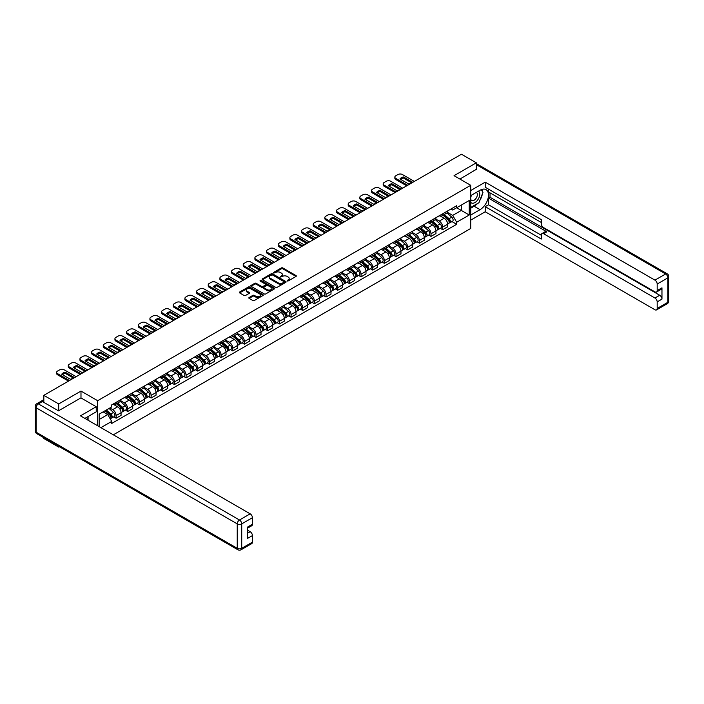 <?xml version="1.0" encoding="UTF-8"?>
<svg xmlns="http://www.w3.org/2000/svg" width="704" height="704" viewBox="0 0 704 704"><rect width="100%" height="100%" fill="white"/><g stroke="black" fill="none" stroke-linecap="round" stroke-linejoin="round"><path stroke-width="1.06" d="M287.206 280.931L288.226 280.931L296.023 276.426A1.038 0.598 0 0 0 296.023 275.581L282.814 267.951A1.038 0.598 0 0 0 281.354 267.951L273.557 272.457L273.557 273.046L275.59 272.466A3.318 1.918 0 0 1 280.289 272.466L281.389 273.099A3.318 1.918 0 0 1 282.357 274.454A3.318 1.918 0 0 1 281.389 275.81L280.377 276.989L282.41 276.408A3.318 1.918 0 0 1 287.109 276.408L288.209 277.042A3.318 1.918 0 0 1 289.186 278.397A3.318 1.918 0 0 1 288.209 279.752L287.206 280.931L287.206 280.333M249.137 297.528A1.038 0.598 0 0 0 249.137 298.373L252.842 300.511A1.038 0.598 0 0 0 254.311 300.511L262.97 295.513A1.038 0.598 0 0 0 262.97 294.668L249.762 287.038A1.038 0.598 0 0 0 248.292 287.038L239.633 292.037A1.038 0.598 0 0 0 239.633 292.89L244.103 295.469A1.038 0.598 0 0 0 245.573 295.469L249.278 293.33A1.038 0.598 0 0 0 249.278 292.486L247.06 291.201A2.772 1.602 0 0 1 246.25 290.074A2.772 1.602 0 0 1 247.958 288.587A2.772 1.602 0 0 1 250.985 288.939L259.679 293.955A2.772 1.602 0 0 1 260.498 295.09A2.772 1.602 0 0 1 258.782 296.569A2.772 1.602 0 0 1 255.754 296.226L254.311 295.39A1.038 0.598 0 0 0 252.842 295.39L249.137 297.528L249.137 298.373L252.842 296.252L252.842 295.39M97.662 400.699L80.986 391.072L58.705 403.938L43.833 395.34L461.454 154.229L476.326 162.818L454.054 175.683L470.721 185.31L97.662 400.699L97.662 425.77M275.66 287.338A1.038 0.598 0 0 0 277.13 287.338L285.789 282.339A1.038 0.598 0 0 0 285.789 281.494L272.58 273.865A1.038 0.598 0 0 0 271.11 273.865L262.451 278.863A1.038 0.598 0 0 0 262.451 279.708L275.66 287.338M260.216 281.09L274.366 288.93L265.716 293.929A1.038 0.598 0 0 1 264.255 293.929L251.038 286.299L251.038 285.454A1.038 0.598 0 0 0 251.038 286.299M251.038 285.454L254.751 283.316A1.038 0.598 0 0 1 256.212 283.316L261.571 286.405A1.038 0.598 0 0 0 263.041 286.405L265.496 284.988A1.038 0.598 0 0 0 265.496 284.143L259.926 280.922L260.946 280.324L274.375 288.077A1.038 0.598 0 0 1 274.375 288.93L274.375 288.077M58.705 446.318L58.705 447.102L43.833 438.504L43.833 437.721M113.318 434.817L470.721 228.474L470.721 185.31M58.705 447.102L59.382 446.706M58.705 403.938L58.705 410.714M43.833 395.34L43.833 402.38M40.744 401.447A2.112 1.223 -120 0 0 40.454 401.544A2.112 1.223 -120 0 0 40.225 401.746M476.326 169.602L476.326 162.818M442.684 213.796A4.866 2.807 60 0 1 441.681 215.978L446.618 213.136A4.866 2.807 -120 0 0 447.621 210.945M435.688 219.032L439.252 221.091A4.866 2.807 60 0 1 442.684 227.049L447.621 224.198A4.866 2.807 -120 0 0 444.18 218.24L440.651 216.207M447.621 224.198L447.621 226.838L442.684 229.68L440.317 228.316M441.681 215.978A4.866 2.807 60 0 1 439.287 215.758M442.684 227.049L442.684 229.68M431.024 220.528A4.866 2.807 60 0 1 430.021 222.71L434.949 219.868A4.866 2.807 -120 0 0 435.961 217.686M428.657 235.048L431.024 236.412L435.961 233.57L435.961 230.93A4.866 2.807 -120 0 0 432.52 224.981L428.991 222.939M430.021 222.71A4.866 2.807 60 0 1 427.618 222.499M424.019 225.773L427.583 227.823A4.866 2.807 60 0 1 431.024 233.781L431.024 236.412M419.364 227.269A4.866 2.807 60 0 1 418.352 229.451L423.289 226.6A4.866 2.807 -120 0 0 424.292 224.418M416.997 241.78L419.364 243.153L424.292 240.302L424.292 237.67A4.866 2.807 -120 0 0 420.86 231.713L417.322 229.671M418.352 229.451A4.866 2.807 60 0 1 415.958 229.231M412.359 232.505L415.923 234.555A4.866 2.807 60 0 1 419.364 240.513L419.364 243.153M407.695 234.001A4.866 2.807 60 0 1 406.692 236.183L411.629 233.332A4.866 2.807 -120 0 0 412.632 231.15M405.328 248.521L407.695 249.885L412.632 247.034L412.632 244.402A4.866 2.807 -120 0 0 409.191 238.445L405.662 236.403M406.692 236.183A4.866 2.807 60 0 1 404.298 235.963M400.699 239.237L404.263 241.296A4.866 2.807 60 0 1 407.695 247.254L407.695 249.885M396.035 240.733A4.866 2.807 60 0 1 395.032 242.915L399.96 240.064A4.866 2.807 -120 0 0 400.972 237.882M393.668 255.253L396.035 256.617L400.972 253.766L400.972 251.134A4.866 2.807 -120 0 0 397.531 245.177L394.002 243.135M395.032 242.915A4.866 2.807 60 0 1 392.63 242.695M389.03 245.969L392.594 248.028A4.866 2.807 60 0 1 396.035 253.986L396.035 256.617M384.375 247.465A4.866 2.807 60 0 1 383.363 249.647L388.3 246.796A4.866 2.807 -120 0 0 389.303 244.614M382.008 261.985L384.375 263.349L389.303 260.498L389.303 257.866A4.866 2.807 -120 0 0 385.871 251.909L382.334 249.876M383.363 249.647A4.866 2.807 60 0 1 380.97 249.427M377.37 252.701L380.934 254.76A4.866 2.807 60 0 1 384.375 260.718L384.375 263.349M372.706 254.197A4.866 2.807 60 0 1 371.703 256.379L376.64 253.537A4.866 2.807 -120 0 0 377.643 251.354M370.339 268.717L372.706 270.081L377.643 267.238L377.643 264.598A4.866 2.807 -120 0 0 374.202 258.641L370.674 256.608M371.703 256.379A4.866 2.807 60 0 1 369.31 256.159M365.71 259.433L369.274 261.492A4.866 2.807 60 0 1 372.706 267.45L372.706 270.081M361.046 260.929A4.866 2.807 60 0 1 360.043 263.12L364.971 260.269A4.866 2.807 -120 0 0 365.983 258.086M358.679 275.449L361.046 276.813L365.983 273.97L365.983 271.339A4.866 2.807 -120 0 0 362.542 265.382L359.014 263.34M360.043 263.12A4.866 2.807 60 0 1 357.641 262.9M354.042 266.174L357.606 268.224A4.866 2.807 60 0 1 361.046 274.182L361.046 276.813M349.386 267.67A4.866 2.807 60 0 1 348.374 269.852L353.311 267.001A4.866 2.807 -120 0 0 354.314 264.818M347.019 282.181L349.386 283.554L354.314 280.702L354.314 278.071A4.866 2.807 -120 0 0 350.882 272.114L347.345 270.072M348.374 269.852A4.866 2.807 60 0 1 345.981 269.632M342.382 272.906L345.946 274.965A4.866 2.807 60 0 1 349.386 280.914L349.386 283.554M337.718 274.402A4.866 2.807 60 0 1 336.714 276.584L341.651 273.733A4.866 2.807 -120 0 0 342.654 271.55M335.35 288.922L337.718 290.286L342.654 287.434L342.654 284.803A4.866 2.807 -120 0 0 339.214 278.846L335.685 276.804M336.714 276.584A4.866 2.807 60 0 1 334.321 276.364M330.722 279.638L334.286 281.697A4.866 2.807 60 0 1 337.718 287.654L337.718 290.286M326.058 281.134A4.866 2.807 60 0 1 325.054 283.316L329.982 280.465A4.866 2.807 -120 0 0 330.994 278.282M323.69 295.654L326.058 297.018L330.994 294.166L330.994 291.535A4.866 2.807 -120 0 0 327.554 285.578L324.025 283.536M325.054 283.316A4.866 2.807 60 0 1 322.652 283.096M319.053 286.37L322.617 288.429A4.866 2.807 60 0 1 326.058 294.386L326.058 297.018M314.398 287.866A4.866 2.807 60 0 1 313.386 290.048L318.322 287.197A4.866 2.807 -120 0 0 319.326 285.014M312.03 302.386L314.398 303.75L319.326 300.898L319.326 298.267A4.866 2.807 -120 0 0 315.894 292.31L312.356 290.277M313.386 290.048A4.866 2.807 60 0 1 310.992 289.828M307.393 293.102L310.957 295.161A4.866 2.807 60 0 1 314.398 301.118L314.398 303.75M302.729 294.598A4.866 2.807 60 0 1 301.726 296.78L306.662 293.938A4.866 2.807 -120 0 0 307.666 291.755M300.362 309.118L302.729 310.482L307.666 307.639L307.666 304.999A4.866 2.807 -120 0 0 304.225 299.05L300.696 297.009M301.726 296.78A4.866 2.807 60 0 1 299.332 296.56M295.733 299.834L299.297 301.893A4.866 2.807 60 0 1 302.729 307.85L302.729 310.482M291.069 301.33A4.866 2.807 60 0 1 290.066 303.521L294.994 300.67A4.866 2.807 -120 0 0 296.006 298.487M288.702 315.85L291.069 317.222L296.006 314.371L296.006 311.74A4.866 2.807 -120 0 0 292.565 305.782L289.036 303.741M290.066 303.521A4.866 2.807 60 0 1 287.663 303.301M284.064 306.574L287.628 308.625A4.866 2.807 60 0 1 291.069 314.582L291.069 317.222M279.409 308.07A4.866 2.807 60 0 1 278.397 310.253L283.334 307.402A4.866 2.807 -120 0 0 284.337 305.219M277.042 322.582L279.409 323.954L284.337 321.103L284.337 318.472A4.866 2.807 -120 0 0 280.905 312.514L277.367 310.473M278.397 310.253A4.866 2.807 60 0 1 276.003 310.033M272.404 313.306L275.968 315.366A4.866 2.807 60 0 1 279.409 321.314L279.409 323.954M267.74 314.802A4.866 2.807 60 0 1 266.737 316.985L271.674 314.134A4.866 2.807 -120 0 0 272.677 311.951M265.373 329.322L267.74 330.686L272.677 327.835L272.677 325.204A4.866 2.807 -120 0 0 269.236 319.246L265.707 317.205M266.737 316.985A4.866 2.807 60 0 1 264.343 316.765M260.744 320.038L264.308 322.098A4.866 2.807 60 0 1 267.74 328.055L267.74 330.686M256.08 321.534A4.866 2.807 60 0 1 255.077 323.717L260.005 320.866A4.866 2.807 -120 0 0 261.017 318.683M253.713 336.054L256.08 337.418L261.017 334.567L261.017 331.936A4.866 2.807 -120 0 0 257.576 325.978L254.047 323.937M255.077 323.717A4.866 2.807 60 0 1 252.674 323.497M249.075 326.77L252.639 328.83A4.866 2.807 60 0 1 256.08 334.787L256.08 337.418M244.42 328.266A4.866 2.807 60 0 1 243.408 330.449L248.345 327.606A4.866 2.807 -120 0 0 249.348 325.415M242.053 342.786L244.42 344.15L249.348 341.299L249.348 338.668A4.866 2.807 -120 0 0 245.916 332.71L242.378 330.678M243.408 330.449A4.866 2.807 60 0 1 241.014 330.229M237.415 333.502L240.979 335.562A4.866 2.807 60 0 1 244.42 341.519L244.42 344.15M232.751 334.998A4.866 2.807 60 0 1 231.748 337.181L236.685 334.338A4.866 2.807 -120 0 0 237.688 332.156M230.384 349.518L232.751 350.882L237.688 348.04L237.688 345.4A4.866 2.807 -120 0 0 234.247 339.451L230.718 337.41M231.748 337.181A4.866 2.807 60 0 1 229.354 336.961M225.755 340.234L229.319 342.294A4.866 2.807 60 0 1 232.751 348.251L232.751 350.882M221.091 341.739A4.866 2.807 60 0 1 220.088 343.922L225.016 341.07A4.866 2.807 -120 0 0 226.028 338.888M218.724 356.25L221.091 357.623L226.028 354.772L226.028 352.141A4.866 2.807 -120 0 0 222.587 346.183L219.058 344.142M220.088 343.922A4.866 2.807 60 0 1 217.686 343.702M214.086 346.975L217.65 349.026A4.866 2.807 60 0 1 221.091 354.983L221.091 357.623M209.431 348.471A4.866 2.807 60 0 1 208.419 350.654L213.356 347.802A4.866 2.807 -120 0 0 214.359 345.62M207.064 362.991L209.431 364.355L214.359 361.504L214.359 358.873A4.866 2.807 -120 0 0 210.927 352.915L207.39 350.874M208.419 350.654A4.866 2.807 60 0 1 206.026 350.434M202.426 353.707L205.99 355.766A4.866 2.807 60 0 1 209.431 361.724L209.431 364.355M197.762 355.203A4.866 2.807 60 0 1 196.759 357.386L201.696 354.534A4.866 2.807 -120 0 0 202.699 352.352M195.395 369.723L197.762 371.087L202.699 368.236L202.699 365.605A4.866 2.807 -120 0 0 199.258 359.647L195.73 357.606M196.759 357.386A4.866 2.807 60 0 1 194.366 357.166M190.766 360.439L194.33 362.498A4.866 2.807 60 0 1 197.762 368.456L197.762 371.087M186.102 361.935A4.866 2.807 60 0 1 185.099 364.118L190.027 361.266A4.866 2.807 -120 0 0 191.039 359.084M183.735 376.455L186.102 377.819L191.039 374.968L191.039 372.337A4.866 2.807 -120 0 0 187.598 366.379L184.07 364.346M185.099 364.118A4.866 2.807 60 0 1 182.697 363.898M179.098 367.171L182.662 369.23A4.866 2.807 60 0 1 186.102 375.188L186.102 377.819M174.442 368.667A4.866 2.807 60 0 1 173.43 370.85L178.367 368.007A4.866 2.807 -120 0 0 179.37 365.816M172.075 383.187L174.442 384.551L179.37 381.709L179.37 379.069A4.866 2.807 -120 0 0 175.938 373.111L172.401 371.078M173.43 370.85A4.866 2.807 60 0 1 171.037 370.63M167.438 373.903L171.002 375.962A4.866 2.807 60 0 1 174.442 381.92L174.442 384.551M162.774 375.399A4.866 2.807 60 0 1 161.77 377.582L166.707 374.739A4.866 2.807 -120 0 0 167.71 372.557M160.406 389.919L162.774 391.283L167.71 388.441L167.71 385.801A4.866 2.807 -120 0 0 164.27 379.852L160.741 377.81M161.77 377.582A4.866 2.807 60 0 1 159.377 377.37M155.778 380.644L159.342 382.694A4.866 2.807 60 0 1 162.774 388.652L162.774 391.283M151.114 382.14A4.866 2.807 60 0 1 150.11 384.322L155.038 381.471A4.866 2.807 -120 0 0 156.05 379.289M148.746 396.651L151.114 398.024L156.05 395.173L156.05 392.542A4.866 2.807 -120 0 0 152.61 386.584L149.081 384.542M150.11 384.322A4.866 2.807 60 0 1 147.708 384.102M144.109 387.376L147.673 389.426A4.866 2.807 60 0 1 151.114 395.384L151.114 398.024M139.454 388.872A4.866 2.807 60 0 1 138.442 391.054L143.378 388.203A4.866 2.807 -120 0 0 144.382 386.021M137.086 403.392L139.454 404.756L144.382 401.905L144.382 399.274A4.866 2.807 -120 0 0 140.95 393.316L137.412 391.274M138.442 391.054A4.866 2.807 60 0 1 136.048 390.834M132.449 394.108L136.013 396.167A4.866 2.807 60 0 1 139.454 402.125L139.454 404.756M127.785 395.604A4.866 2.807 60 0 1 126.782 397.786L131.718 394.935A4.866 2.807 -120 0 0 132.722 392.753M125.418 410.124L127.785 411.488L132.722 408.637L132.722 406.006A4.866 2.807 -120 0 0 129.281 400.048L125.752 398.006M126.782 397.786A4.866 2.807 60 0 1 124.388 397.566M120.789 400.84L124.353 402.899A4.866 2.807 60 0 1 127.785 408.857L127.785 411.488M116.125 402.336A4.866 2.807 60 0 1 115.122 404.518L120.05 401.667A4.866 2.807 -120 0 0 121.062 399.485M113.758 416.856L116.125 418.22L121.062 415.369L121.062 412.738A4.866 2.807 -120 0 0 117.621 406.78L114.092 404.747M115.122 404.518A4.866 2.807 60 0 1 112.719 404.298M109.842 407.994L112.684 409.631A4.866 2.807 60 0 1 116.125 415.589L116.125 418.22M450.947 209.026L452.707 210.038L469.225 200.499L461.305 205.075L461.305 210.434L452.707 215.398L447.348 212.3M99.15 426.642L99.15 414.163L111.716 406.912L111.716 404.879L456.667 205.726L456.667 207.75L469.225 215.01L456.667 222.262L452.707 215.398M469.225 200.499L469.225 215.01M99.15 419.514L107.747 414.55L111.716 421.414L111.716 423.447L456.667 224.286L456.667 222.262M111.716 421.414L100.91 427.654M80.986 391.072L80.986 397.936M107.747 414.55L103.118 411.875M451.986 221.584L456.667 224.286M287.496 281.028L288.209 280.614A3.318 1.918 0 0 0 289.186 279.259L289.186 278.397M282.357 274.454L282.357 275.317A3.318 1.918 0 0 1 281.389 276.681L280.667 277.094M296.014 276.434L282.814 268.814A1.038 0.598 0 0 0 281.354 268.814L273.847 273.152M285.789 281.494L285.789 282.339L272.58 274.727A1.038 0.598 0 0 0 271.11 274.727L262.469 279.717L262.451 278.863M283.958 282.207L283.958 281.618L272.36 274.921L270.266 275.537A3.318 1.918 0 0 0 269.298 276.892A3.318 1.918 0 0 0 270.266 278.247L278.194 282.823A3.318 1.918 0 0 0 282.894 282.823L283.958 282.207L283.958 283.078L284.17 281.917M269.298 276.892L269.298 277.754A3.318 1.918 0 0 0 270.266 279.11L270.266 278.247M283.958 283.078L282.894 283.686A3.318 1.918 0 0 1 278.194 283.686L270.266 279.11M251.055 286.308L254.751 284.178L254.751 283.316M265.804 284.566L265.804 285.428A1.038 0.598 0 0 1 265.496 285.85L263.041 287.267A1.038 0.598 0 0 1 261.571 287.267L256.212 284.178A1.038 0.598 0 0 0 254.751 284.178M267.133 289.617A2.772 1.602 0 0 0 270.16 289.96A2.772 1.602 0 0 0 271.867 288.482A2.772 1.602 0 0 0 271.058 287.346L267.995 285.578A1.038 0.598 0 0 0 266.526 285.578L264.07 286.994A1.038 0.598 0 0 0 264.07 287.848L267.133 289.617L267.133 290.479A2.772 1.602 0 0 0 270.16 290.822A2.772 1.602 0 0 0 271.867 289.344L271.867 288.482M263.762 287.426L263.762 288.288A1.038 0.598 0 0 0 264.07 288.71L264.07 287.848M267.133 290.479L264.07 288.71M260.498 295.09L260.498 295.953A2.772 1.602 0 0 1 258.782 297.431A2.772 1.602 0 0 1 255.754 297.088L254.311 296.252A1.038 0.598 0 0 0 252.842 296.252M246.25 290.074L246.25 290.937A2.772 1.602 0 0 0 247.06 292.063L247.06 291.201M249.278 292.486L249.278 293.33L247.06 292.063M262.953 295.522L249.762 287.901A1.038 0.598 0 0 0 248.292 287.901L239.642 292.899L239.633 292.037M443.027 215.204L447.779 219.446A2.64 1.522 60 0 1 448.606 223.529L447.621 224.101M443.15 215.318L445.386 216.612M443.502 214.931L448.791 219.648A1.267 0.73 60 0 1 449.187 221.61A1.267 0.73 60 0 1 449.073 221.654M444.294 214.474L449.046 218.715A2.64 1.522 60 0 1 449.874 222.798A2.64 1.522 60 0 1 449.082 222.886M446.943 212.881L451.739 217.158A2.64 1.522 60 0 1 452.566 221.241L449.874 222.798M411.409 182.662L403.445 178.059A6.609 3.819 180 0 0 400.629 179.37M406.727 185.83L395.771 179.502A3.168 1.83 180 0 1 394.847 178.209L394.847 177.091A3.168 1.83 -0 0 0 395.771 178.385L395.771 179.502M403.445 176.942A6.609 3.819 180 0 0 399.925 178.966L408.593 183.964A6.609 3.819 180 0 0 412.104 181.94L403.445 176.942L403.445 178.059M414.348 181.421L402.424 174.539A3.168 1.83 -0 0 0 397.945 174.539L395.771 175.789A3.168 1.83 -0 0 0 394.847 177.091M407.695 185.266L395.771 178.385M431.358 221.936L436.11 226.178A2.64 1.522 60 0 1 436.946 230.27L435.961 230.833M431.49 222.05L433.726 223.344M431.842 221.663L437.131 226.38A1.267 0.73 60 0 1 437.527 228.342A1.267 0.73 60 0 1 437.413 228.386M432.634 221.206L437.386 225.447A2.64 1.522 60 0 1 438.214 229.53A2.64 1.522 60 0 1 437.413 229.618M435.283 219.613L440.079 223.89A2.64 1.522 60 0 1 440.906 227.982L438.214 229.53M419.698 228.668L424.45 232.91A2.64 1.522 60 0 1 425.278 237.002L424.292 237.574M419.822 228.782L422.057 230.076M420.174 228.395L425.462 233.112A1.267 0.73 60 0 1 425.867 235.074A1.267 0.73 60 0 1 425.753 235.118M420.966 227.938L425.718 232.179A2.64 1.522 60 0 1 426.554 236.262A2.64 1.522 60 0 1 425.753 236.35M423.623 226.345L428.41 230.622A2.64 1.522 60 0 1 429.246 234.714L426.554 236.262M470.721 195.624L480.066 190.23A11.898 6.864 120 0 1 486.015 189.64A11.898 6.864 120 0 1 487.837 199.17A11.898 6.864 120 0 1 480.066 209.651L470.721 215.046M470.721 220.141L485.223 211.772L485.223 206.677L541.297 239.052L541.297 234.995A3.168 1.83 -120 0 1 541.957 233.543A3.168 1.83 -120 0 1 543.541 233.693L654.94 298.012L659.718 295.249A3.168 1.83 60 0 1 661.962 299.13L661.962 287.822A3.168 1.83 60 0 1 661.311 289.274L656.524 292.037A3.168 1.83 -120 0 0 657.184 290.585L657.184 284.029A3.168 1.83 -120 0 0 654.94 280.139L665.632 273.97L476.326 164.674M490.01 192.861L490.01 197.27L488.514 198.132L488.514 204.776L485.223 206.677M488.514 189.147L488.514 191.998L541.297 222.473M656.524 292.037A3.168 1.83 -120 0 1 654.94 291.878L543.541 227.568A3.168 1.83 -120 0 1 541.297 223.678L541.297 219.622L485.223 187.255L485.223 182.16L654.94 280.139M470.721 190.529L485.223 182.16M485.223 211.772L654.94 309.751A3.168 1.83 -120 0 0 656.524 309.91A3.168 1.83 -120 0 0 657.184 308.458L657.184 301.893A3.168 1.83 -120 0 0 654.94 298.012M476.326 169.338L459.923 179.071M488.514 198.132L546.832 231.801L543.541 233.693M490.01 197.27L659.718 295.249M488.514 204.776L541.297 235.25M541.957 233.543L545.248 231.642A3.168 1.83 60 0 1 546.832 231.801M470.721 208.226L474.162 206.246A11.898 6.864 120 0 0 477.462 203.562M479.82 200.455A11.898 6.864 120 0 0 482.381 193.855M482.574 191.726A11.898 6.864 120 0 0 482.275 189.297M42.407 401.562L38.368 403.894A3.168 1.83 -120 0 0 36.784 403.735L40.823 401.403A3.168 1.83 60 0 1 42.407 401.562L58.485 410.837L80.916 397.892L96.237 406.736L96.237 411.831L85.624 417.965A11.898 6.864 120 0 0 84.902 418.414M96.237 406.736L80.467 415.844L250.175 513.832A3.168 1.83 60 0 1 252.419 517.713L252.419 524.278A3.168 1.83 60 0 1 251.759 525.73L247.632 528.106M88.088 419.399L88.088 416.539M247.632 533.166L250.175 531.696A3.168 1.83 60 0 1 252.419 535.586L252.419 542.142A3.168 1.83 60 0 1 251.759 543.594L241.067 549.771A3.168 1.83 -120 0 0 241.727 548.319L252.419 542.142M252.419 524.278L247.632 527.032L247.632 538.349L252.419 535.586M250.175 531.696L247.632 530.226M470.721 202.233A6.873 3.969 120 0 0 476.186 201.643A6.873 3.969 120 0 0 479.767 194.154A6.873 3.969 120 0 0 478.518 191.127M471.302 195.29A6.873 3.969 120 0 0 470.721 196.53M470.721 198.827A4.708 2.719 120 0 0 471.671 200.526A4.708 2.719 120 0 0 475.297 199.267A4.708 2.719 120 0 0 477.347 194.533A4.708 2.719 120 0 0 476.379 192.377A4.708 2.719 120 0 0 476.362 192.368M471.689 195.07A4.708 2.719 120 0 0 470.721 197.886M481.14 189.693L482.979 192.306L478.949 202.708L470.87 207.363M86.654 417.366L88.387 420.42M399.74 189.394L391.776 184.791A6.609 3.819 180 0 0 388.96 186.102M395.067 192.562L384.111 186.234A3.168 1.83 180 0 1 383.178 184.941L383.178 183.823A3.168 1.83 -0 0 0 384.111 185.117L384.111 186.234M391.776 183.674A6.609 3.819 180 0 0 388.265 185.698L396.924 190.705A6.609 3.819 180 0 0 400.435 188.672L391.776 183.674L391.776 184.791M402.688 188.162L390.764 181.271A3.168 1.83 -0 0 0 386.276 181.271L384.111 182.53A3.168 1.83 -0 0 0 383.178 183.823M396.035 191.998L384.111 185.117M388.08 196.126L380.116 191.532A6.609 3.819 180 0 0 377.3 192.834M383.398 199.294L372.451 192.975A3.168 1.83 180 0 1 371.518 191.673L371.518 190.555A3.168 1.83 -0 0 0 372.451 191.849L372.451 192.975M380.116 190.406A6.609 3.819 180 0 0 376.605 192.438L385.264 197.437A6.609 3.819 180 0 0 388.775 195.404L380.116 190.406L380.116 191.532M391.028 194.894L379.104 188.003A3.168 1.83 -0 0 0 374.616 188.003L372.451 189.262A3.168 1.83 -0 0 0 371.518 190.555M384.375 198.73L372.451 191.849M408.038 235.409L412.79 239.65A2.64 1.522 60 0 1 413.618 243.734L412.632 244.306M408.162 235.514L410.397 236.808M408.514 235.127L413.802 239.844A1.267 0.73 60 0 1 414.198 241.806A1.267 0.73 60 0 1 414.084 241.859M409.306 234.67L414.058 238.911A2.64 1.522 60 0 1 414.885 243.003A2.64 1.522 60 0 1 414.093 243.082M411.954 233.077L416.75 237.362A2.64 1.522 60 0 1 417.578 241.446L414.885 243.003M396.37 242.141L401.122 246.382A2.64 1.522 60 0 1 401.958 250.466L400.972 251.038M396.502 242.255L398.737 243.54M396.854 241.859L402.142 246.585A1.267 0.73 60 0 1 402.538 248.538A1.267 0.73 60 0 1 402.424 248.591M397.646 241.402L402.398 245.643A2.64 1.522 60 0 1 403.225 249.735A2.64 1.522 60 0 1 402.424 249.814M400.294 239.818L405.09 244.094A2.64 1.522 60 0 1 405.918 248.178L403.225 249.735M384.71 248.873L389.462 253.114A2.64 1.522 60 0 1 390.289 257.198L389.303 257.77M384.833 248.987L387.068 250.272M385.185 248.591L390.474 253.317A1.267 0.73 60 0 1 390.878 255.279A1.267 0.73 60 0 1 390.764 255.323M385.977 248.142L390.729 252.375A2.64 1.522 60 0 1 391.565 256.467A2.64 1.522 60 0 1 390.764 256.555M388.634 246.55L393.422 250.826A2.64 1.522 60 0 1 394.258 254.91L391.565 256.467M376.42 202.858L368.456 198.264A6.609 3.819 180 0 0 365.64 199.566M371.738 206.026L360.782 199.707A3.168 1.83 180 0 1 359.858 198.414L359.858 197.287A3.168 1.83 -0 0 0 360.782 198.581L360.782 199.707M368.456 197.138A6.609 3.819 180 0 0 364.936 199.17L373.604 204.169A6.609 3.819 180 0 0 377.115 202.136L368.456 197.138L368.456 198.264M379.359 201.626L367.435 194.744A3.168 1.83 -0 0 0 362.956 194.744L360.782 195.994A3.168 1.83 -0 0 0 359.858 197.287M372.706 205.471L360.782 198.581M364.751 209.598L356.787 204.996A6.609 3.819 180 0 0 353.971 206.307M360.078 212.758L349.122 206.439A3.168 1.83 180 0 1 348.19 205.146L348.19 204.019A3.168 1.83 -0 0 0 349.122 205.313L349.122 206.439M356.787 203.87A6.609 3.819 180 0 0 353.276 205.902L361.935 210.901A6.609 3.819 180 0 0 365.446 208.877L356.787 203.87L356.787 204.996M367.699 208.358L355.775 201.476A3.168 1.83 -0 0 0 351.287 201.476L349.122 202.726A3.168 1.83 -0 0 0 348.19 204.019M361.046 212.203L349.122 205.313M353.091 216.33L345.127 211.728A6.609 3.819 180 0 0 342.311 213.039M348.41 219.498L337.462 213.171A3.168 1.83 180 0 1 336.53 211.878L336.53 210.751A3.168 1.83 -0 0 0 337.462 212.054L337.462 213.171M345.127 210.61A6.609 3.819 180 0 0 341.616 212.634L350.275 217.633A6.609 3.819 180 0 0 353.786 215.609L345.127 210.61L345.127 211.728M356.039 215.09L344.115 208.208A3.168 1.83 -0 0 0 339.627 208.208L337.462 209.458A3.168 1.83 -0 0 0 336.53 210.751M349.386 218.935L337.462 212.054M341.431 223.062L333.467 218.46A6.609 3.819 180 0 0 330.651 219.771M336.75 226.23L325.794 219.903A3.168 1.83 180 0 1 324.87 218.61L324.87 217.492A3.168 1.83 -0 0 0 325.794 218.786L325.794 219.903M333.467 217.342A6.609 3.819 180 0 0 329.947 219.366L338.615 224.365A6.609 3.819 180 0 0 342.126 222.341L333.467 217.342L333.467 218.46M344.37 221.83L332.446 214.94A3.168 1.83 -0 0 0 327.967 214.94L325.794 216.19A3.168 1.83 -0 0 0 324.87 217.492M337.718 225.667L325.794 218.786M329.762 229.794L321.798 225.201A6.609 3.819 180 0 0 318.982 226.503M325.09 232.962L314.134 226.635A3.168 1.83 180 0 1 313.201 225.342L313.201 224.224A3.168 1.83 -0 0 0 314.134 225.518L314.134 226.635M321.798 224.074A6.609 3.819 180 0 0 318.287 226.107L326.946 231.106A6.609 3.819 180 0 0 330.458 229.073L321.798 224.074L321.798 225.201M332.71 228.562L320.786 221.672A3.168 1.83 -0 0 0 316.298 221.672L314.134 222.93A3.168 1.83 -0 0 0 313.201 224.224M326.058 232.399L314.134 225.518M318.102 236.526L310.138 231.933A6.609 3.819 180 0 0 307.322 233.235M313.421 239.694L302.474 233.376A3.168 1.83 180 0 1 301.541 232.074L301.541 230.956A3.168 1.83 -0 0 0 302.474 232.25L302.474 233.376M310.138 230.806A6.609 3.819 180 0 0 306.627 232.839L315.286 237.838A6.609 3.819 180 0 0 318.798 235.805L310.138 230.806L310.138 231.933M321.05 235.294L309.126 228.413A3.168 1.83 -0 0 0 304.638 228.413L302.474 229.662A3.168 1.83 -0 0 0 301.541 230.956M314.398 239.131L302.474 232.25M306.442 243.258L298.478 238.665A6.609 3.819 180 0 0 295.662 239.976M301.761 246.426L290.805 240.108A3.168 1.83 180 0 1 289.881 238.814L289.881 237.688A3.168 1.83 -0 0 0 290.805 238.982L290.805 240.108M298.478 237.538A6.609 3.819 180 0 0 294.958 239.571L303.626 244.57A6.609 3.819 180 0 0 307.138 242.537L298.478 237.538L298.478 238.665M309.382 242.026L297.458 235.145A3.168 1.83 -0 0 0 292.978 235.145L290.805 236.394A3.168 1.83 -0 0 0 289.881 237.688M302.729 245.872L290.805 238.982M294.774 249.999L286.81 245.397A6.609 3.819 180 0 0 283.994 246.708M290.101 253.167L279.145 246.84A3.168 1.83 180 0 1 278.212 245.546L278.212 244.42A3.168 1.83 -0 0 0 279.145 245.714L279.145 246.84M286.81 244.279A6.609 3.819 180 0 0 283.298 246.303L291.958 251.302A6.609 3.819 180 0 0 295.478 249.278L286.81 244.279L286.81 245.397M297.722 248.758L285.798 241.877A3.168 1.83 -0 0 0 281.31 241.877L279.145 243.126A3.168 1.83 -0 0 0 278.212 244.42M291.069 252.604L279.145 245.714M283.114 256.731L275.15 252.129A6.609 3.819 180 0 0 272.334 253.44M278.432 259.899L267.485 253.572A3.168 1.83 180 0 1 266.552 252.278L266.552 251.152A3.168 1.83 -0 0 0 267.485 252.454L267.485 253.572M275.15 251.011A6.609 3.819 180 0 0 271.638 253.035L280.298 258.034A6.609 3.819 180 0 0 283.809 256.01L275.15 251.011L275.15 252.129M286.062 255.49L274.138 248.609A3.168 1.83 -0 0 0 269.65 248.609L267.485 249.858A3.168 1.83 -0 0 0 266.552 251.152M279.409 259.336L267.485 252.454M271.454 263.463L263.49 258.861A6.609 3.819 180 0 0 260.674 260.172M266.772 266.631L255.816 260.304A3.168 1.83 180 0 1 254.892 259.01L254.892 257.893A3.168 1.83 -0 0 0 255.816 259.186L255.816 260.304M263.49 257.743A6.609 3.819 180 0 0 259.97 259.767L268.638 264.774A6.609 3.819 180 0 0 272.149 262.742L263.49 257.743L263.49 258.861M274.393 262.231L262.469 255.341A3.168 1.83 -0 0 0 257.99 255.341L255.816 256.59A3.168 1.83 -0 0 0 254.892 257.893M267.74 266.068L255.816 259.186M259.785 270.195L251.821 265.602A6.609 3.819 180 0 0 249.005 266.904M255.112 273.363L244.156 267.036A3.168 1.83 180 0 1 243.223 265.742L243.223 264.625A3.168 1.83 -0 0 0 244.156 265.918L244.156 267.036M251.821 264.475A6.609 3.819 180 0 0 248.31 266.508L256.969 271.506A6.609 3.819 180 0 0 260.489 269.474L251.821 264.475L251.821 265.602M262.733 268.963L250.809 262.073A3.168 1.83 -0 0 0 246.321 262.073L244.156 263.331A3.168 1.83 -0 0 0 243.223 264.625M256.08 272.8L244.156 265.918M248.125 276.927L240.161 272.334A6.609 3.819 180 0 0 237.345 273.636M243.443 280.095L232.496 273.777A3.168 1.83 180 0 1 231.563 272.474L231.563 271.357A3.168 1.83 -0 0 0 232.496 272.65L232.496 273.777M240.161 271.207A6.609 3.819 180 0 0 236.65 273.24L245.309 278.238A6.609 3.819 180 0 0 248.82 276.206L240.161 271.207L240.161 272.334M251.073 275.695L239.149 268.814A3.168 1.83 -0 0 0 234.661 268.814L232.496 270.063A3.168 1.83 -0 0 0 231.563 271.357M244.42 279.532L232.496 272.65M236.465 283.659L228.501 279.066A6.609 3.819 180 0 0 225.685 280.377M231.783 286.827L220.827 280.509A3.168 1.83 180 0 1 219.903 279.215L219.903 278.089A3.168 1.83 -0 0 0 220.827 279.382L220.827 280.509M228.501 277.939A6.609 3.819 180 0 0 224.981 279.972L233.649 284.97A6.609 3.819 180 0 0 237.16 282.946L228.501 277.939L228.501 279.066M239.404 282.427L227.48 275.546A3.168 1.83 -0 0 0 223.001 275.546L220.827 276.795A3.168 1.83 -0 0 0 219.903 278.089M232.751 286.273L220.827 279.382M224.796 290.4L216.832 285.798A6.609 3.819 180 0 0 214.016 287.109M220.123 293.568L209.167 287.241A3.168 1.83 180 0 1 208.234 285.947L208.234 284.821A3.168 1.83 -0 0 0 209.167 286.114L209.167 287.241M216.832 284.68A6.609 3.819 180 0 0 213.321 286.704L221.98 291.702A6.609 3.819 180 0 0 225.5 289.678L216.832 284.68L216.832 285.798M227.744 289.159L215.82 282.278A3.168 1.83 -0 0 0 211.332 282.278L209.167 283.527A3.168 1.83 -0 0 0 208.234 284.821M221.091 293.005L209.167 286.114M213.136 297.132L205.172 292.53A6.609 3.819 180 0 0 202.356 293.841M208.454 300.3L197.507 293.973A3.168 1.83 180 0 1 196.574 292.679L196.574 291.553A3.168 1.83 -0 0 0 197.507 292.855L197.507 293.973M205.172 291.412A6.609 3.819 180 0 0 201.661 293.436L210.32 298.434A6.609 3.819 180 0 0 213.831 296.41L205.172 291.412L205.172 292.53M216.084 295.891L204.16 289.01A3.168 1.83 -0 0 0 199.672 289.01L197.507 290.259A3.168 1.83 -0 0 0 196.574 291.553M209.431 299.737L197.507 292.855M201.476 303.864L193.512 299.262A6.609 3.819 180 0 0 190.696 300.573M196.794 307.032L185.838 300.705A3.168 1.83 180 0 1 184.914 299.411L184.914 298.294A3.168 1.83 -0 0 0 185.838 299.587L185.838 300.705M193.512 298.144A6.609 3.819 180 0 0 190.001 300.168L198.66 305.175A6.609 3.819 180 0 0 202.171 303.142L193.512 298.144L193.512 299.262M204.415 302.632L192.491 295.742A3.168 1.83 -0 0 0 188.012 295.742L185.838 297A3.168 1.83 -0 0 0 184.914 298.294M197.762 306.469L185.838 299.587M189.807 310.596L181.843 306.002A6.609 3.819 180 0 0 179.027 307.305M185.134 313.764L174.178 307.446A3.168 1.83 180 0 1 173.246 306.143L173.246 305.026A3.168 1.83 -0 0 0 174.178 306.319L174.178 307.446M181.843 304.876A6.609 3.819 180 0 0 178.332 306.909L186.991 311.907A6.609 3.819 180 0 0 190.511 309.874L181.843 304.876L181.843 306.002M192.755 309.364L180.831 302.474A3.168 1.83 -0 0 0 176.343 302.474L174.178 303.732A3.168 1.83 -0 0 0 173.246 305.026M186.102 313.201L174.178 306.319M178.147 317.328L170.183 312.734A6.609 3.819 180 0 0 167.367 314.037M173.466 320.496L162.518 314.178A3.168 1.83 180 0 1 161.586 312.884L161.586 311.758A3.168 1.83 -0 0 0 162.518 313.051L162.518 314.178M170.183 311.608A6.609 3.819 180 0 0 166.672 313.641L175.331 318.639A6.609 3.819 180 0 0 178.842 316.606L170.183 311.608L170.183 312.734M181.095 316.096L169.171 309.214A3.168 1.83 -0 0 0 164.683 309.214L162.518 310.464A3.168 1.83 -0 0 0 161.586 311.758M174.442 319.933L162.518 313.051M166.487 324.06L158.523 319.466A6.609 3.819 180 0 0 155.707 320.778M161.806 327.228L150.85 320.91A3.168 1.83 180 0 1 149.926 319.616L149.926 318.49A3.168 1.83 -0 0 0 150.85 319.783L150.85 320.91M158.523 318.34A6.609 3.819 180 0 0 155.012 320.373L163.671 325.371A6.609 3.819 180 0 0 167.182 323.347L158.523 318.34L158.523 319.466M169.426 322.828L157.502 315.946A3.168 1.83 -0 0 0 153.023 315.946L150.85 317.196A3.168 1.83 -0 0 0 149.926 318.49M162.774 326.674L150.85 319.783M373.05 255.605L377.802 259.846A2.64 1.522 60 0 1 378.629 263.93L377.643 264.502M373.173 255.719L375.408 257.013M373.525 255.332L378.814 260.049A1.267 0.73 60 0 1 379.21 262.011A1.267 0.73 60 0 1 379.095 262.055M374.317 254.874L379.069 259.116A2.64 1.522 60 0 1 379.896 263.199A2.64 1.522 60 0 1 379.104 263.287M376.966 253.282L381.762 257.558A2.64 1.522 60 0 1 382.589 261.65L379.896 263.199M361.381 262.337L366.133 266.578A2.64 1.522 60 0 1 366.969 270.67L365.983 271.234M361.513 262.451L363.748 263.745M361.865 262.064L367.154 266.781A1.267 0.73 60 0 1 367.55 268.743A1.267 0.73 60 0 1 367.435 268.787M362.657 261.606L367.409 265.848A2.64 1.522 60 0 1 368.236 269.931A2.64 1.522 60 0 1 367.435 270.019M365.306 260.014L370.102 264.29A2.64 1.522 60 0 1 370.929 268.382L368.236 269.931M349.721 269.069L354.473 273.31A2.64 1.522 60 0 1 355.3 277.402L354.314 277.974M349.844 269.183L352.079 270.477M350.196 268.796L355.485 273.513A1.267 0.73 60 0 1 355.89 275.475A1.267 0.73 60 0 1 355.775 275.519M350.988 268.338L355.74 272.58A2.64 1.522 60 0 1 356.576 276.663A2.64 1.522 60 0 1 355.775 276.751M353.646 266.746L358.433 271.022A2.64 1.522 60 0 1 359.269 275.114L356.576 276.663M338.061 275.81L342.813 280.051A2.64 1.522 60 0 1 343.64 284.134L342.654 284.706M338.184 275.915L340.419 277.209M338.536 275.528L343.825 280.245A1.267 0.73 60 0 1 344.221 282.207A1.267 0.73 60 0 1 344.106 282.26M339.328 275.07L344.08 279.312A2.64 1.522 60 0 1 344.907 283.404A2.64 1.522 60 0 1 344.115 283.483M341.977 273.478L346.773 277.763A2.64 1.522 60 0 1 347.6 281.846L344.907 283.404M326.392 282.542L331.144 286.783A2.64 1.522 60 0 1 331.98 290.866L330.994 291.438M326.524 282.656L328.759 283.941M326.876 282.26L332.165 286.986A1.267 0.73 60 0 1 332.561 288.948A1.267 0.73 60 0 1 332.446 288.992M327.668 281.802L332.42 286.044A2.64 1.522 60 0 1 333.247 290.136A2.64 1.522 60 0 1 332.446 290.215M330.317 280.218L335.113 284.495A2.64 1.522 60 0 1 335.94 288.578L333.247 290.136M314.732 289.274L319.484 293.515A2.64 1.522 60 0 1 320.311 297.598L319.326 298.17M314.855 289.388L317.09 290.682M315.207 289.001L320.496 293.718A1.267 0.73 60 0 1 320.901 295.68A1.267 0.73 60 0 1 320.786 295.724M315.999 288.543L320.751 292.785A2.64 1.522 60 0 1 321.587 296.868A2.64 1.522 60 0 1 320.786 296.956M318.657 286.95L323.444 291.227A2.64 1.522 60 0 1 324.28 295.31L321.587 296.868M303.072 296.006L307.824 300.247A2.64 1.522 60 0 1 308.651 304.339L307.666 304.902M303.195 296.12L305.43 297.414M303.547 295.733L308.836 300.45A1.267 0.73 60 0 1 309.232 302.412A1.267 0.73 60 0 1 309.118 302.456M304.339 295.275L309.091 299.517A2.64 1.522 60 0 1 309.918 303.6A2.64 1.522 60 0 1 309.126 303.688M306.988 293.682L311.784 297.959A2.64 1.522 60 0 1 312.611 302.051L309.918 303.6M291.403 302.738L296.155 306.979A2.64 1.522 60 0 1 296.991 311.071L296.006 311.634M291.535 302.852L293.77 304.146M291.887 302.465L297.176 307.182A1.267 0.73 60 0 1 297.572 309.144A1.267 0.73 60 0 1 297.458 309.188M292.679 302.007L297.431 306.249A2.64 1.522 60 0 1 298.258 310.332A2.64 1.522 60 0 1 297.458 310.42M295.328 300.414L300.124 304.691A2.64 1.522 60 0 1 300.951 308.783L298.258 310.332M279.743 309.478L284.495 313.711A2.64 1.522 60 0 1 285.322 317.803L284.337 318.375M279.866 309.584L282.102 310.878M280.218 309.197L285.507 313.914A1.267 0.73 60 0 1 285.912 315.876A1.267 0.73 60 0 1 285.798 315.92M281.01 308.739L285.762 312.981A2.64 1.522 60 0 1 286.598 317.073A2.64 1.522 60 0 1 285.798 317.152M283.668 307.146L288.455 311.423A2.64 1.522 60 0 1 289.291 315.515L286.598 317.073M268.083 316.21L272.835 320.452A2.64 1.522 60 0 1 273.662 324.535L272.677 325.107M268.206 316.316L270.442 317.61M268.558 315.929L273.847 320.646A1.267 0.73 60 0 1 274.243 322.608A1.267 0.73 60 0 1 274.129 322.661M269.35 315.471L274.102 319.713A2.64 1.522 60 0 1 274.93 323.805A2.64 1.522 60 0 1 274.138 323.884M271.999 313.887L276.795 318.164A2.64 1.522 60 0 1 277.622 322.247L274.93 323.805M256.414 322.942L261.166 327.184A2.64 1.522 60 0 1 262.002 331.267L261.017 331.839M256.546 323.057L258.782 324.342M256.898 322.661L262.187 327.386A1.267 0.73 60 0 1 262.583 329.349A1.267 0.73 60 0 1 262.469 329.393M257.69 322.203L262.442 326.445A2.64 1.522 60 0 1 263.27 330.537A2.64 1.522 60 0 1 262.469 330.616M260.339 320.619L265.135 324.896A2.64 1.522 60 0 1 265.962 328.979L263.27 330.537M244.754 329.674L249.506 333.916A2.64 1.522 60 0 1 250.334 337.999L249.348 338.571M244.878 329.789L247.113 331.082M245.23 329.402L250.518 334.118A1.267 0.73 60 0 1 250.923 336.081A1.267 0.73 60 0 1 250.809 336.125M246.022 328.944L250.774 333.186A2.64 1.522 60 0 1 251.61 337.269A2.64 1.522 60 0 1 250.809 337.357M248.679 327.351L253.466 331.628A2.64 1.522 60 0 1 254.302 335.711L251.61 337.269M233.094 336.406L237.846 340.648A2.64 1.522 60 0 1 238.674 344.74L237.688 345.303M233.218 336.521L235.453 337.814M233.57 336.134L238.858 340.85A1.267 0.73 60 0 1 239.254 342.813A1.267 0.73 60 0 1 239.14 342.857M234.362 335.676L239.114 339.918A2.64 1.522 60 0 1 239.941 344.001A2.64 1.522 60 0 1 239.149 344.089M237.01 334.083L241.806 338.36A2.64 1.522 60 0 1 242.634 342.452L239.941 344.001M221.426 343.138L226.178 347.38A2.64 1.522 60 0 1 227.014 351.472L226.028 352.035M221.558 343.253L223.793 344.546M221.91 342.866L227.198 347.582A1.267 0.73 60 0 1 227.594 349.545A1.267 0.73 60 0 1 227.48 349.589M222.702 342.408L227.454 346.65A2.64 1.522 60 0 1 228.281 350.733A2.64 1.522 60 0 1 227.48 350.821M225.35 340.815L230.146 345.092A2.64 1.522 60 0 1 230.974 349.184L228.281 350.733M209.766 349.879L214.518 354.112A2.64 1.522 60 0 1 215.345 358.204L214.359 358.776M209.889 349.985L212.124 351.278M210.241 349.598L215.53 354.314A1.267 0.73 60 0 1 215.934 356.277A1.267 0.73 60 0 1 215.82 356.321M211.033 349.14L215.785 353.382A2.64 1.522 60 0 1 216.621 357.474A2.64 1.522 60 0 1 215.82 357.553M213.69 347.547L218.478 351.824A2.64 1.522 60 0 1 219.314 355.916L216.621 357.474M198.106 356.611L202.858 360.853A2.64 1.522 60 0 1 203.685 364.936L202.699 365.508M198.229 356.717L200.464 358.01M198.581 356.33L203.87 361.055A1.267 0.73 60 0 1 204.266 363.009A1.267 0.73 60 0 1 204.151 363.062M199.373 355.872L204.125 360.114A2.64 1.522 60 0 1 204.952 364.206A2.64 1.522 60 0 1 204.16 364.285M202.022 354.288L206.818 358.565A2.64 1.522 60 0 1 207.645 362.648L204.952 364.206M186.437 363.343L191.189 367.585A2.64 1.522 60 0 1 192.025 371.668L191.039 372.24M186.569 363.458L188.804 364.742M186.921 363.062L192.21 367.787A1.267 0.73 60 0 1 192.606 369.75A1.267 0.73 60 0 1 192.491 369.794M187.713 362.613L192.465 366.846A2.64 1.522 60 0 1 193.292 370.938A2.64 1.522 60 0 1 192.491 371.026M190.362 361.02L195.158 365.297A2.64 1.522 60 0 1 195.985 369.38L193.292 370.938M174.777 370.075L179.529 374.317A2.64 1.522 60 0 1 180.356 378.4L179.37 378.972M174.9 370.19L177.135 371.483M175.252 369.802L180.541 374.519A1.267 0.73 60 0 1 180.946 376.482A1.267 0.73 60 0 1 180.831 376.526M176.044 369.345L180.796 373.586A2.64 1.522 60 0 1 181.632 377.67A2.64 1.522 60 0 1 180.831 377.758M178.702 367.752L183.489 372.029A2.64 1.522 60 0 1 184.325 376.112L181.632 377.67M163.117 376.807L167.869 381.049A2.64 1.522 60 0 1 168.696 385.141L167.71 385.704M163.24 376.922L165.475 378.215M163.592 376.534L168.881 381.251A1.267 0.73 60 0 1 169.277 383.214A1.267 0.73 60 0 1 169.162 383.258M164.384 376.077L169.136 380.318A2.64 1.522 60 0 1 169.963 384.402A2.64 1.522 60 0 1 169.171 384.49M167.033 374.484L171.829 378.761A2.64 1.522 60 0 1 172.656 382.853L169.963 384.402M151.448 383.539L156.2 387.781A2.64 1.522 60 0 1 157.036 391.873L156.05 392.445M151.58 383.654L153.815 384.947M151.932 383.266L157.221 387.983A1.267 0.73 60 0 1 157.617 389.946A1.267 0.73 60 0 1 157.502 389.99M152.724 382.809L157.476 387.05A2.64 1.522 60 0 1 158.303 391.134A2.64 1.522 60 0 1 157.502 391.222M155.373 381.216L160.169 385.493A2.64 1.522 60 0 1 160.996 389.585L158.303 391.134M154.818 330.801L146.854 326.198A6.609 3.819 180 0 0 144.038 327.51M150.146 333.969L139.19 327.642A3.168 1.83 180 0 1 138.257 326.348L138.257 325.222A3.168 1.83 -0 0 0 139.19 326.515L139.19 327.642M146.854 325.081A6.609 3.819 180 0 0 143.343 327.105L152.002 332.103A6.609 3.819 180 0 0 155.522 330.079L146.854 325.081L146.854 326.198M157.766 329.56L145.842 322.678A3.168 1.83 -0 0 0 141.354 322.678L139.19 323.928A3.168 1.83 -0 0 0 138.257 325.222M151.114 333.406L139.19 326.515M143.158 337.533L135.194 332.93A6.609 3.819 180 0 0 132.378 334.242M138.477 340.701L127.53 334.374A3.168 1.83 180 0 1 126.597 333.08L126.597 331.962A3.168 1.83 -0 0 0 127.53 333.256L127.53 334.374M135.194 331.813A6.609 3.819 180 0 0 131.683 333.837L140.342 338.835A6.609 3.819 180 0 0 143.854 336.811L135.194 331.813L135.194 332.93M146.106 336.292L134.182 329.41A3.168 1.83 -0 0 0 129.694 329.41L127.53 330.66A3.168 1.83 -0 0 0 126.597 331.962M139.454 340.138L127.53 333.256M131.498 344.265L123.534 339.662A6.609 3.819 180 0 0 120.718 340.974M126.817 347.433L115.861 341.106A3.168 1.83 180 0 1 114.937 339.812L114.937 338.694A3.168 1.83 -0 0 0 115.861 339.988L115.861 341.106M123.534 338.545A6.609 3.819 180 0 0 120.023 340.569L128.682 345.576A6.609 3.819 180 0 0 132.194 343.543L123.534 338.545L123.534 339.662M134.438 343.033L122.514 336.142A3.168 1.83 -0 0 0 118.034 336.142L115.861 337.401A3.168 1.83 -0 0 0 114.937 338.694M127.785 346.87L115.861 339.988M119.83 350.997L111.866 346.403A6.609 3.819 180 0 0 109.05 347.706M115.157 354.165L104.201 347.846A3.168 1.83 180 0 1 103.268 346.544L103.268 345.426A3.168 1.83 -0 0 0 104.201 346.72L104.201 347.846M111.866 345.277A6.609 3.819 180 0 0 108.354 347.31L117.014 352.308A6.609 3.819 180 0 0 120.534 350.275L111.866 345.277L111.866 346.403M122.778 349.765L110.854 342.874A3.168 1.83 -0 0 0 106.366 342.874L104.201 344.133A3.168 1.83 -0 0 0 103.268 345.426M116.125 353.602L104.201 346.72M139.788 390.28L144.54 394.522A2.64 1.522 60 0 1 145.367 398.605L144.382 399.177M139.911 390.386L142.146 391.679M140.263 389.998L145.552 394.715A1.267 0.73 60 0 1 145.957 396.678A1.267 0.73 60 0 1 145.842 396.73M141.055 389.541L145.807 393.782A2.64 1.522 60 0 1 146.643 397.874A2.64 1.522 60 0 1 145.842 397.954M143.713 387.948L148.5 392.234A2.64 1.522 60 0 1 149.336 396.317L146.643 397.874M108.17 357.729L100.206 353.135A6.609 3.819 180 0 0 97.39 354.438M103.488 360.897L92.541 354.578A3.168 1.83 180 0 1 91.608 353.285L91.608 352.158A3.168 1.83 -0 0 0 92.541 353.452L92.541 354.578M100.206 352.009A6.609 3.819 180 0 0 96.694 354.042L105.354 359.04A6.609 3.819 180 0 0 108.865 357.007L100.206 352.009L100.206 353.135M111.118 356.497L99.194 349.615A3.168 1.83 -0 0 0 94.706 349.615L92.541 350.865A3.168 1.83 -0 0 0 91.608 352.158M104.465 360.342L92.541 353.452M128.128 397.012L132.88 401.254A2.64 1.522 60 0 1 133.707 405.337L132.722 405.909M128.251 397.126L130.486 398.411M128.603 396.73L133.892 401.456A1.267 0.73 60 0 1 134.288 403.41A1.267 0.73 60 0 1 134.174 403.462M129.395 396.273L134.147 400.514A2.64 1.522 60 0 1 134.974 404.606A2.64 1.522 60 0 1 134.182 404.686M132.044 394.689L136.84 398.966A2.64 1.522 60 0 1 137.667 403.049L134.974 404.606M96.51 364.47L88.546 359.867A6.609 3.819 180 0 0 85.73 361.178M91.828 367.629L80.872 361.31A3.168 1.83 180 0 1 79.948 360.017L79.948 358.89A3.168 1.83 -0 0 0 80.872 360.184L80.872 361.31M88.546 358.741A6.609 3.819 180 0 0 85.034 360.774L93.694 365.772A6.609 3.819 180 0 0 97.205 363.748L88.546 358.741L88.546 359.867M99.449 363.229L87.525 356.347A3.168 1.83 -0 0 0 83.046 356.347L80.872 357.597A3.168 1.83 -0 0 0 79.948 358.89M92.796 367.074L80.872 360.184M116.459 403.744L121.211 407.986A2.64 1.522 60 0 1 122.047 412.069L121.062 412.641M116.591 403.858L118.826 405.143M116.943 403.462L122.232 408.188A1.267 0.73 60 0 1 122.628 410.15A1.267 0.73 60 0 1 122.514 410.194M117.735 403.014L122.487 407.246A2.64 1.522 60 0 1 123.314 411.338A2.64 1.522 60 0 1 122.514 411.426M120.384 401.421L125.18 405.698A2.64 1.522 60 0 1 126.007 409.781L123.314 411.338M84.841 371.202L76.877 366.599A6.609 3.819 180 0 0 74.061 367.91M80.168 374.37L69.212 368.042A3.168 1.83 180 0 1 68.279 366.749L68.279 365.622A3.168 1.83 -0 0 0 69.212 366.925L69.212 368.042M76.877 365.482A6.609 3.819 180 0 0 73.366 367.506L82.025 372.504A6.609 3.819 180 0 0 85.545 370.48L76.877 365.482L76.877 366.599M87.789 369.961L75.865 363.079A3.168 1.83 -0 0 0 71.377 363.079L69.212 364.329A3.168 1.83 -0 0 0 68.279 365.622M81.136 373.806L69.212 366.925M105.09 410.74L109.551 414.718A2.64 1.522 60 0 1 110.378 418.801L110.246 418.88M105.134 410.714L107.158 411.884M105.565 410.458L110.563 414.92A1.267 0.73 60 0 1 110.968 416.882A1.267 0.73 60 0 1 110.854 416.926M106.357 410.001L110.818 413.987A2.64 1.522 60 0 1 111.654 418.07A2.64 1.522 60 0 1 110.854 418.158M109.05 408.452L113.511 412.43A2.64 1.522 60 0 1 114.347 416.522L111.654 418.07M73.181 377.934L65.217 373.331A6.609 3.819 180 0 0 62.401 374.642M68.499 381.102L57.552 374.774A3.168 1.83 180 0 1 56.619 373.481L56.619 372.363A3.168 1.83 -0 0 0 57.552 373.657L57.552 374.774M65.217 372.214A6.609 3.819 180 0 0 61.706 374.238L70.365 379.236A6.609 3.819 180 0 0 73.876 377.212L65.217 372.214L65.217 373.331M76.129 376.702L64.205 369.811A3.168 1.83 -0 0 0 59.717 369.811L57.552 371.061A3.168 1.83 -0 0 0 56.619 372.363M69.476 380.538L57.552 373.657M127.785 408.857L132.722 406.006M139.454 402.125L144.382 399.274M151.114 395.384L156.05 392.542M162.774 388.652L167.71 385.801M174.442 381.92L179.37 379.069M186.102 375.188L191.039 372.337M197.762 368.456L202.699 365.605M209.431 361.724L214.359 358.873M221.091 354.983L226.028 352.141M232.751 348.251L237.688 345.4M244.42 341.519L249.348 338.668M256.08 334.787L261.017 331.936M267.74 328.055L272.677 325.204M279.409 321.314L284.337 318.472M291.069 314.582L296.006 311.74M302.729 307.85L307.666 304.999M314.398 301.118L319.326 298.267M326.058 294.386L330.994 291.535M337.718 287.654L342.654 284.803M349.386 280.914L354.314 278.071M361.046 274.182L365.983 271.339M372.706 267.45L377.643 264.598M384.375 260.718L389.303 257.866M396.035 253.986L400.972 251.134M407.695 247.254L412.632 244.402M419.364 240.513L424.292 237.67M431.024 233.781L435.961 230.93M116.125 415.589L121.062 412.738M112.684 409.631L117.621 406.78M124.353 402.899L129.281 400.048M136.013 396.167L140.95 393.316M147.673 389.426L152.61 386.584M159.342 382.694L164.27 379.852M171.002 375.962L175.938 373.111M182.662 369.23L187.598 366.379M194.33 362.498L199.258 359.647M205.99 355.766L210.927 352.915M217.65 349.026L222.587 346.183M229.319 342.294L234.247 339.451M240.979 335.562L245.916 332.71M252.639 328.83L257.576 325.978M264.308 322.098L269.236 319.246M275.968 315.366L280.905 312.514M287.628 308.625L292.565 305.782M299.297 301.893L304.225 299.05M310.957 295.161L315.894 292.31M322.617 288.429L327.554 285.578M334.286 281.697L339.214 278.846M345.946 274.965L350.882 272.114M357.606 268.224L362.542 265.382M369.274 261.492L374.202 258.641M380.934 254.76L385.871 251.909M392.594 248.028L397.531 245.177M404.263 241.296L409.191 238.445M415.923 234.555L420.86 231.713M427.583 227.823L432.52 224.981M439.252 221.091L444.18 218.24M43.833 400.312L41.994 401.368M288.209 280.614L288.209 279.752M280.377 276.989L280.377 276.399M281.389 276.681L281.389 275.81M273.557 273.046L273.557 272.457M281.354 268.814L281.354 267.951M282.814 268.814L282.814 267.951M296.023 276.426L296.023 275.581M271.11 274.727L271.11 273.865M272.58 274.727L272.58 273.865M278.194 283.686L278.194 282.823M282.894 283.686L282.894 282.823M256.212 284.178L256.212 283.316M261.571 287.267L261.571 286.405M263.041 287.267L263.041 286.405M265.496 285.85L265.496 284.988M260.946 281.186L260.946 280.324M254.311 296.252L254.311 295.39M255.754 297.088L255.754 296.226M248.292 287.901L248.292 287.038M249.762 287.901L249.762 287.038M262.97 295.513L262.97 294.668M447.779 219.446L446.292 220.299M449.451 221.03L448.976 221.302M451.739 217.158L449.046 218.715M436.11 226.178L434.632 227.031M437.791 227.762L437.316 228.034M440.079 223.89L437.386 225.447M424.45 232.91L422.972 233.772M426.131 234.494L425.647 234.766M428.41 230.622L425.718 232.179M657.184 290.585L661.962 287.822M661.962 299.13L657.184 301.893M657.184 308.458L667.867 302.28L667.867 277.851L657.184 284.029M474.162 206.246L480.066 209.651M667.867 302.28A3.168 1.83 60 0 1 667.216 303.732A3.168 3.168 0 0 0 668.8 300.986A3.168 1.83 180 0 1 667.867 302.28M667.867 277.851A3.168 1.83 0 0 0 668.8 276.558A3.168 3.168 0 0 0 667.216 273.812A3.168 1.83 -60 0 0 665.632 273.97A3.168 1.83 60 0 1 667.867 277.851M36.784 403.735A3.168 3.168 0 0 0 35.2 406.481A3.168 1.83 180 0 0 36.133 407.774A3.168 1.83 -60 0 1 38.368 403.894L239.483 520.001A3.168 1.83 -60 0 0 237.239 523.882L36.133 407.774L36.133 432.203L237.239 548.319L237.239 523.882A3.168 1.83 0 0 0 241.727 523.882L241.727 548.319A3.168 1.83 180 0 1 237.239 548.319A3.168 1.83 -60 0 0 237.899 549.771A3.168 3.168 0 0 0 241.067 549.771M252.419 517.713L241.727 523.882A3.168 1.83 -120 0 0 239.483 520.001L250.175 513.832M36.784 433.655A3.168 1.83 -60 0 1 36.133 432.203A3.168 1.83 0 0 1 35.2 430.91A3.168 3.168 0 0 0 36.784 433.655L237.899 549.771M412.79 239.65L411.303 240.504M414.462 241.226L413.987 241.507M416.75 237.362L414.058 238.911M401.122 246.382L399.643 247.236M402.802 247.958L402.327 248.239M405.09 244.094L402.398 245.643M389.462 253.114L387.983 253.968M391.142 254.698L390.658 254.971M393.422 250.826L390.729 252.375M377.802 259.846L376.314 260.7M379.474 261.43L378.998 261.703M381.762 257.558L379.069 259.116M366.133 266.578L364.654 267.432M367.814 268.162L367.338 268.435M370.102 264.29L367.409 265.848M354.473 273.31L352.994 274.173M356.154 274.894L355.67 275.167M358.433 271.022L355.74 272.58M342.813 280.051L341.326 280.905M344.485 281.626L344.01 281.908M346.773 277.763L344.08 279.312M331.144 286.783L329.666 287.637M332.825 288.367L332.35 288.64M335.113 284.495L332.42 286.044M319.484 293.515L318.006 294.369M321.165 295.099L320.681 295.372M323.444 291.227L320.751 292.785M307.824 300.247L306.337 301.101M309.496 301.831L309.021 302.104M311.784 297.959L309.091 299.517M296.155 306.979L294.677 307.833M297.836 308.563L297.361 308.836M300.124 304.691L297.431 306.249M284.495 313.711L283.017 314.574M286.176 315.295L285.692 315.568M288.455 311.423L285.762 312.981M272.835 320.452L271.348 321.306M274.507 322.027L274.032 322.309M276.795 318.164L274.102 319.713M261.166 327.184L259.688 328.038M262.847 328.768L262.372 329.041M265.135 324.896L262.442 326.445M249.506 333.916L248.028 334.77M251.187 335.5L250.703 335.773M253.466 331.628L250.774 333.186M237.846 340.648L236.359 341.502M239.518 342.232L239.043 342.505M241.806 338.36L239.114 339.918M226.178 347.38L224.699 348.242M227.858 348.964L227.383 349.237M230.146 345.092L227.454 346.65M214.518 354.112L213.039 354.974M216.198 355.696L215.714 355.978M218.478 351.824L215.785 353.382M202.858 360.853L201.37 361.706M204.53 362.428L204.054 362.71M206.818 358.565L204.125 360.114M191.189 367.585L189.71 368.438M192.87 369.169L192.394 369.442M195.158 365.297L192.465 366.846M179.529 374.317L178.05 375.17M181.21 375.901L180.726 376.174M183.489 372.029L180.796 373.586M167.869 381.049L166.382 381.902M169.541 382.633L169.066 382.906M171.829 378.761L169.136 380.318M156.2 387.781L154.722 388.643M157.881 389.365L157.406 389.638M160.169 385.493L157.476 387.05M144.54 394.522L143.062 395.375M146.221 396.097L145.737 396.378M148.5 392.234L145.807 393.782M132.88 401.254L131.393 402.107M134.552 402.829L134.077 403.11M136.84 398.966L134.147 400.514M121.211 407.986L119.733 408.839M122.892 409.57L122.417 409.842M125.18 405.698L122.487 407.246M109.551 414.718L108.275 415.457M111.232 416.302L110.748 416.574M113.511 412.43L110.818 413.987M40.454 401.544L43.833 399.59M656.524 309.91L667.216 303.732M668.8 300.986L668.8 276.558M476.326 163.601L667.216 273.812M35.2 406.481L35.2 430.91"/></g></svg>
